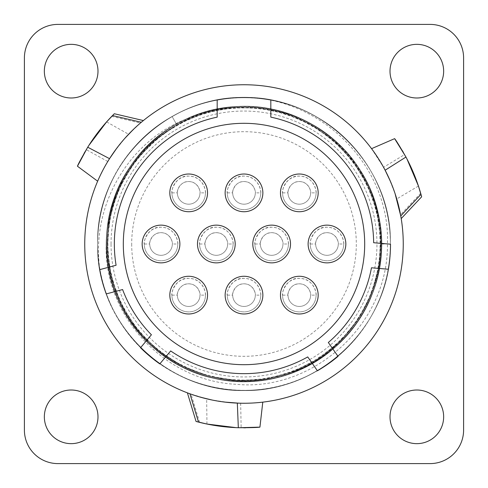 <?xml version="1.0" encoding="UTF-8"?>
<svg xmlns="http://www.w3.org/2000/svg" width="488" height="488" viewBox="0 0 488 488"><rect width="100%" height="100%" fill="white"/><g stroke="black" fill="none" stroke-linecap="round" stroke-linejoin="round"><path stroke-width="0.37" stroke-dasharray="2.44 1.83" d="M270.822 117.138A129.662 129.662 0 0 1 373.655 242.725L390.51 244.195A146.51 146.51 0 0 1 388.32 269.248L371.466 267.772A129.662 129.662 0 0 1 328.32 342.503L338.025 356.362A146.51 146.51 0 0 1 317.426 370.782L307.721 356.923A129.662 129.662 0 0 1 170.678 350.945L159.802 363.902A146.51 146.51 0 0 1 140.538 347.737L151.414 334.78A129.662 129.662 0 0 1 122.598 289.549L106.256 293.922A146.51 146.51 0 0 1 99.747 269.638L116.089 265.259A129.662 129.662 0 0 1 217.178 117.138L217.178 99.967A146.51 146.51 0 0 1 270.822 99.967L270.822 117.138M131.687 244A112.313 112.313 0 0 0 244 356.313A112.313 112.313 0 0 0 356.313 244A112.313 112.313 0 0 0 244 131.687A112.313 112.313 0 0 0 131.687 244M84.747 244A159.253 159.253 0 0 1 244 84.747A159.253 159.253 0 0 1 403.253 244A159.253 159.253 0 0 1 244 403.253A159.253 159.253 0 0 1 84.747 244M107.702 161.632L104.176 167.768M104.164 167.793L98.472 179.334M98.295 179.724L97.655 181.194M98.881 178.413L99.101 177.925M99.839 176.339L100.931 174.057M101.046 173.819L102.352 171.215M102.48 170.971L104.103 167.909M104.359 167.433L105.286 165.774M105.859 164.761L107.696 161.644M108.818 159.82L109.928 158.057M114.015 151.994L124.977 138.196M111.722 116.37L140.379 123.074L128.6 134.255L106.604 121.896M140.379 123.074L141.971 121.726M142.575 121.225L143.021 120.853M142.642 121.17L142.051 121.658M141.337 122.256L133.187 129.619M116.675 148.346L124.916 138.263M401.057 217.636L400.929 216.879M390.504 181.56L395.109 193.736M403.338 152.36L404.595 154.58L383.556 167.286L371.563 148.663M374.674 152.982L376.059 154.995M376.248 155.282L377.871 157.746M378.005 157.947L379.841 160.887M380.109 161.327L381.079 162.937M381.689 163.986L383.476 167.14M384.507 169.043L385.465 170.861M388.674 177.431L395.14 193.821M420.668 193.26L400.538 214.726L396.744 198.927L418.442 186.062M400.538 214.726L400.91 216.776M401.038 217.55L401.136 218.124M188.301 393.194L189.027 393.462M189.911 393.785L200.336 397.153M224.712 402.082L212.006 400.007M244.445 403.253L247.898 403.204M247.947 403.204L254.571 402.899M251.796 403.064L257.896 402.643M258.762 402.563L260.824 402.362M261.342 402.307L262.782 402.142M259.738 402.472L259.165 402.527M257.463 402.679L254.907 402.881M251.503 403.076L248.044 403.198M247.495 403.216L245.696 403.24M238.693 403.161L236.418 403.07M229.317 402.576L211.847 399.971M206.955 424.041L206.662 398.812L189.124 393.499M188.386 393.224L187.843 393.023M24.4 57.926A33.526 33.526 0 0 1 57.926 24.4L430.074 24.4A33.526 33.526 0 0 1 463.6 57.926L463.6 430.074A33.526 33.526 0 0 1 430.074 463.6L57.926 463.6A33.526 33.526 0 0 1 24.4 430.074L24.4 57.926M71.169 443.653A26.822 26.822 0 0 0 97.99 416.831A26.822 26.822 0 0 0 71.169 390.01A26.822 26.822 0 0 0 44.347 416.831A26.822 26.822 0 0 0 71.169 443.653M416.831 443.653A26.822 26.822 0 0 0 443.653 416.831A26.822 26.822 0 0 0 416.831 390.01A26.822 26.822 0 0 0 390.01 416.831A26.822 26.822 0 0 0 416.831 443.653M416.831 97.99A26.822 26.822 0 0 0 443.653 71.169A26.822 26.822 0 0 0 416.831 44.347A26.822 26.822 0 0 0 390.01 71.169A26.822 26.822 0 0 0 416.831 97.99M71.169 97.99A26.822 26.822 0 0 0 97.99 71.169A26.822 26.822 0 0 0 71.169 44.347A26.822 26.822 0 0 0 44.347 71.169A26.822 26.822 0 0 0 71.169 97.99M97.63 244A146.369 146.369 0 0 0 244 390.37A146.369 146.369 0 0 0 390.37 244A146.369 146.369 0 0 0 244 97.63A146.369 146.369 0 0 0 97.63 244C95.349 325.35 171.434 397.128 252.509 390.119C327.6 387.521 392.139 319.115 390.37 244C392.651 162.65 316.566 90.872 235.49 97.881C160.399 100.479 95.862 168.885 97.63 244C95.349 325.35 171.434 397.128 252.509 390.119C327.6 387.521 392.139 319.115 390.37 244C392.651 162.65 316.566 90.872 235.49 97.881C160.399 100.479 95.862 168.885 97.63 244C95.349 325.35 171.434 397.128 252.509 390.119C327.6 387.521 392.139 319.115 390.37 244C392.651 162.65 316.566 90.872 235.49 97.881C160.399 100.479 95.862 168.885 97.63 244C95.349 325.35 171.434 397.128 252.509 390.119C327.6 387.521 392.139 319.115 390.37 244L380.762 244L390.37 244C392.651 325.35 316.566 397.128 235.49 390.119C160.399 387.521 95.862 319.115 97.63 244C95.349 162.65 171.434 90.872 252.509 97.881C327.6 100.479 392.139 168.885 390.37 244C390.827 192.937 362.145 142.972 317.822 117.614C273.963 91.463 216.355 91.024 172.099 116.504C126.727 141.538 97.149 192.18 97.63 244C95.349 325.35 171.434 397.128 252.509 390.119C327.6 387.521 392.139 319.115 390.37 244C392.651 162.65 316.566 90.872 235.49 97.881C160.399 100.479 95.862 168.885 97.63 244C95.349 325.35 171.434 397.128 252.509 390.119C327.6 387.521 392.139 319.115 390.37 244C392.651 162.65 316.566 90.872 235.49 97.881C160.399 100.479 95.862 168.885 97.63 244C95.349 162.65 171.434 90.872 252.509 97.881C327.6 100.479 392.139 168.885 390.37 244C392.651 325.35 316.566 397.128 235.49 390.119C160.399 387.521 95.862 319.115 97.63 244C95.349 162.65 171.434 90.872 252.509 97.881C327.6 100.479 392.139 168.891 390.37 244C392.651 325.35 316.566 397.128 235.49 390.119C160.399 387.521 95.862 319.115 97.63 244C95.349 162.65 171.434 90.872 252.509 97.881C327.6 100.479 392.139 168.885 390.37 244C392.651 325.35 316.566 397.128 235.49 390.119C160.399 387.521 95.862 319.115 97.63 244C97.149 192.18 126.727 141.538 172.099 116.504C216.355 91.024 273.963 91.463 317.822 117.614C362.145 142.972 390.827 192.937 390.37 244C392.651 325.35 316.566 397.128 235.49 390.119C160.399 387.521 95.862 319.115 97.63 244M233.288 98.021C314.992 90.731 390.796 163.334 387.429 244C388.6 323.355 314.132 391.76 236.381 384.312C164.261 381.152 103.554 315.047 106.195 244L107.262 228.597C100.382 283.315 130.314 340.166 179.322 365.457C222.796 389.15 278.965 386.465 319.975 358.723C361.523 331.791 385.916 281.125 381.067 231.849C376.907 176.863 336.244 127.112 283.186 112.094C230.531 95.709 169.305 115.192 135.798 158.99C104.835 197.622 97.612 253.394 117.712 298.638C136.927 344.266 182.518 377.187 231.879 381.067C281.155 385.91 331.816 361.504 358.741 319.951C389.772 274.366 388.997 210.121 356.874 165.298C328.949 124.409 277.715 101.236 228.573 107.268C173.697 112.74 124.94 154.58 111.197 207.986C97.771 255.645 112.899 309.807 149.072 343.613C188.496 382.171 251.875 392.694 301.645 368.946C346.803 348.639 378.621 302.273 381.317 252.833C384.977 203.459 359.363 153.397 317.182 127.472C275.513 100.735 219.295 99.406 176.406 124.141L172.099 116.504L176.406 124.141C112.27 158.222 86.821 246.367 122.927 309.386C153.397 368.715 230.159 397.531 292.141 372.905C355.093 350.866 394.176 278.788 378.291 214.012C365.109 148.626 299.077 100.028 232.733 106.86C166.158 110.947 108.952 169.678 106.61 236.332C101.516 302.834 151.835 367.568 217.544 379.036C282.717 393.212 353.739 352.257 374.125 288.75C397.11 226.139 366.299 150.158 306.19 121.256C247.325 89.883 167.841 109.977 130.955 165.548C91.799 219.545 100.79 301.035 150.768 345.205C198.878 391.4 280.838 393.688 331.444 350.244C383.806 308.928 397.324 228.067 361.242 171.971C327.509 114.43 249.264 89.938 188.746 117.98C127.124 143.49 92.122 217.63 111.587 281.43C128.399 345.974 197.03 390.821 262.892 380.298C329.132 372.509 382.982 310.685 381.604 244C382.982 310.685 329.132 372.509 262.892 380.298C197.03 390.821 128.399 345.974 111.587 281.43C92.122 217.63 127.124 143.49 188.746 117.98C249.264 89.938 327.509 114.43 361.242 171.971C397.324 228.067 383.806 308.928 331.444 350.244C280.838 393.688 198.878 391.4 150.768 345.205C100.79 301.035 91.799 219.545 130.955 165.548C167.841 109.977 247.325 89.883 306.19 121.256C366.299 150.158 397.11 226.139 374.125 288.75C353.739 352.257 282.717 393.212 217.544 379.036C151.835 367.568 101.516 302.834 106.61 236.332C108.952 169.678 166.158 110.947 232.733 106.86C299.077 100.028 365.109 148.626 378.291 214.012C394.176 278.788 355.093 350.866 292.141 372.905C230.159 397.531 153.397 368.715 122.927 309.386C86.821 246.367 112.27 158.222 176.406 124.141L176.821 124.873L176.406 124.141C224.279 96.319 288.609 101.846 331.035 137.421C369.843 168.482 389.046 221.625 379.06 270.315C369.184 324.795 323.239 370.172 268.644 379.377C214.305 390.004 155.324 363.731 126.88 316.23C97.203 269.486 100.205 204.984 134.096 161.199C166.835 116.547 228.006 95.868 281.118 111.502C334.628 125.739 376.15 175.186 380.921 230.348C387.136 285.364 356.191 342.039 306.549 366.561C262.501 389.595 206.119 385.795 165.56 357.057C119.664 326.094 96.606 265.777 110.148 212.091C122.287 158.069 170.074 114.643 225.005 107.714C279.734 99.357 337.58 128.063 364.024 176.705C391.73 224.639 386.045 288.963 350.366 331.297C315.803 374.552 253.821 392.669 201.404 374.845C148.535 358.393 109.105 307.257 106.628 251.948C102.706 196.719 135.981 141.38 186.599 118.944C129.296 140.77 90.689 205.338 99.79 269.034C110.746 341.881 183.329 397.805 256.566 389.827C330.083 385.16 392.029 317.651 390.37 244C391.053 300.95 354.959 356.051 302.481 378.182C250.545 401.557 185.611 390.485 144.363 351.22C102.181 312.954 86.388 249.002 105.902 195.499C124.129 141.538 176.442 101.51 233.288 98.021A146.369 146.369 0 0 0 99.79 269.034M111.044 244A132.956 132.956 0 0 1 244 111.044A132.956 132.956 0 0 1 376.956 244A132.956 132.956 0 0 1 244 376.956A132.956 132.956 0 0 1 111.044 244M107.262 228.597L113.204 202.288L121.244 182.982L137.537 157.978L161.491 134.926L189.326 118.242L186.599 118.944M240.657 403.216L241.145 427.787L243.695 427.811M245.58 427.805L254.901 427.488M256.536 427.384L257.884 427.287M236.058 427.64L238.955 427.738M199.61 422.37L191.082 394.2M88.938 145.302L87.401 147.76M107.787 161.498L86.26 149.633L84.967 151.835M84.034 153.47L79.648 161.699M78.916 163.169L78.33 164.383M407.004 159.058L405.644 156.495M402.386 150.731L397.452 142.819M396.543 141.453L395.786 140.331M364.695 244A120.695 120.695 0 0 1 244 364.695A120.695 120.695 0 0 1 123.305 244A120.695 120.695 0 0 1 244.488 123.305A120.695 120.695 0 0 1 364.695 244M169.824 192.87A18.861 18.861 0 0 1 188.679 174.015A18.861 18.861 0 0 1 207.54 192.87A18.861 18.861 0 0 1 188.679 211.731A18.861 18.861 0 0 1 169.824 192.87M225.139 192.87A18.861 18.861 0 0 1 244 174.015A18.861 18.861 0 0 1 262.861 192.87A18.861 18.861 0 0 1 244 211.731A18.861 18.861 0 0 1 225.139 192.87M280.46 192.87A18.861 18.861 0 0 1 299.321 174.015A18.861 18.861 0 0 1 318.176 192.87A18.861 18.861 0 0 1 299.321 211.731A18.861 18.861 0 0 1 280.46 192.87M142.161 244A18.861 18.861 0 0 1 161.022 225.139A18.861 18.861 0 0 1 179.883 244A18.861 18.861 0 0 1 161.022 262.861A18.861 18.861 0 0 1 142.161 244M197.481 244A18.861 18.861 0 0 1 216.343 225.139A18.861 18.861 0 0 1 235.198 244A18.861 18.861 0 0 1 216.343 262.861A18.861 18.861 0 0 1 197.481 244M252.802 244A18.861 18.861 0 0 1 271.657 225.139A18.861 18.861 0 0 1 290.519 244A18.861 18.861 0 0 1 271.657 262.861A18.861 18.861 0 0 1 252.802 244M308.117 244A18.861 18.861 0 0 1 326.978 225.139A18.861 18.861 0 0 1 345.84 244A18.861 18.861 0 0 1 326.978 262.861A18.861 18.861 0 0 1 308.117 244M169.824 295.13A18.861 18.861 0 0 1 188.679 276.269A18.861 18.861 0 0 1 207.54 295.13A18.861 18.861 0 0 1 188.679 313.985A18.861 18.861 0 0 1 169.824 295.13M225.139 295.13A18.861 18.861 0 0 1 244 276.269A18.861 18.861 0 0 1 262.861 295.13A18.861 18.861 0 0 1 244 313.985A18.861 18.861 0 0 1 225.139 295.13M280.46 295.13A18.861 18.861 0 0 1 299.321 276.269A18.861 18.861 0 0 1 318.176 295.13A18.861 18.861 0 0 1 299.321 313.985A18.861 18.861 0 0 1 280.46 295.13M177.364 192.87C176.473 193.089 179.035 181.201 188.679 181.554C198.695 181.402 200.788 193.254 199.995 192.87A11.316 11.316 0 0 1 188.679 204.185A11.316 11.316 0 0 1 177.364 192.87A11.316 11.316 0 0 1 188.679 181.554A11.316 11.316 0 0 1 199.995 192.87A11.316 11.316 0 0 1 188.679 204.185A11.316 11.316 0 0 1 177.364 192.87L171.916 192.87A16.763 16.763 0 0 0 188.679 209.633A16.763 16.763 0 0 0 205.442 192.87A16.763 16.763 0 0 0 188.679 176.107A16.763 16.763 0 0 0 171.916 192.87A16.763 16.763 0 0 0 188.679 209.633A16.763 16.763 0 0 0 205.442 192.87L199.995 192.87M205.442 192.87C206.137 192.077 203.545 176.089 188.679 176.107C176.064 175.003 170.721 190.991 171.916 192.87M232.684 192.87C231.794 193.089 234.356 181.201 244 181.554C254.016 181.402 256.108 193.254 255.316 192.87A11.316 11.316 0 0 1 244 204.185A11.316 11.316 0 0 1 232.684 192.87A11.316 11.316 0 0 1 244 181.554A11.316 11.316 0 0 1 255.316 192.87A11.316 11.316 0 0 1 244 204.185A11.316 11.316 0 0 1 232.684 192.87L227.237 192.87A16.763 16.763 0 0 0 244 209.633A16.763 16.763 0 0 0 260.763 192.87A16.763 16.763 0 0 0 244 176.107A16.763 16.763 0 0 0 227.237 192.87A16.763 16.763 0 0 0 244 209.633A16.763 16.763 0 0 0 260.763 192.87L255.316 192.87M260.763 192.87C261.458 192.077 258.86 176.089 244 176.107C231.385 175.003 226.042 190.991 227.237 192.87M288.005 192.87C287.109 193.089 289.677 181.201 299.321 181.554C309.337 181.402 311.423 193.254 310.636 192.87A11.316 11.316 0 0 1 299.321 204.185A11.316 11.316 0 0 1 288.005 192.87A11.316 11.316 0 0 1 299.321 181.554A11.316 11.316 0 0 1 310.636 192.87A11.316 11.316 0 0 1 299.321 204.185A11.316 11.316 0 0 1 288.005 192.87L282.558 192.87A16.763 16.763 0 0 0 299.321 209.633A16.763 16.763 0 0 0 316.084 192.87A16.763 16.763 0 0 0 299.321 176.107A16.763 16.763 0 0 0 282.558 192.87A16.763 16.763 0 0 0 299.321 209.633A16.763 16.763 0 0 0 316.084 192.87L310.636 192.87M316.084 192.87C316.773 192.077 314.18 176.089 299.321 176.107C286.706 175.003 281.356 190.991 282.558 192.87M149.706 244C148.816 244.214 151.378 232.331 161.022 232.684C171.038 232.532 173.13 244.384 172.337 244A11.316 11.316 0 0 1 161.022 255.316A11.316 11.316 0 0 1 149.706 244A11.316 11.316 0 0 1 161.022 232.684A11.316 11.316 0 0 1 172.337 244A11.316 11.316 0 0 1 161.022 255.316A11.316 11.316 0 0 1 149.706 244L144.259 244A16.763 16.763 0 0 0 161.022 260.763A16.763 16.763 0 0 0 177.784 244A16.763 16.763 0 0 0 161.022 227.237A16.763 16.763 0 0 0 144.259 244A16.763 16.763 0 0 0 161.022 260.763A16.763 16.763 0 0 0 177.784 244L172.337 244M177.784 244C178.48 243.207 175.881 227.219 161.022 227.237C148.407 226.133 143.063 242.121 144.259 244M205.027 244C204.13 244.214 206.698 232.331 216.343 232.684C226.359 232.532 228.445 244.384 227.658 244A11.316 11.316 0 0 1 216.343 255.316A11.316 11.316 0 0 1 205.027 244A11.316 11.316 0 0 1 216.343 232.684A11.316 11.316 0 0 1 227.658 244A11.316 11.316 0 0 1 216.343 255.316A11.316 11.316 0 0 1 205.027 244L199.58 244A16.763 16.763 0 0 0 216.343 260.763A16.763 16.763 0 0 0 233.105 244A16.763 16.763 0 0 0 216.343 227.237A16.763 16.763 0 0 0 199.58 244A16.763 16.763 0 0 0 216.343 260.763A16.763 16.763 0 0 0 233.105 244L227.658 244M233.105 244C233.795 243.207 231.202 227.219 216.343 227.237C203.728 226.133 198.378 242.121 199.58 244M260.342 244C259.451 244.214 262.013 232.331 271.657 232.684C281.68 232.532 283.766 244.384 282.973 244A11.316 11.316 0 0 1 271.657 255.316A11.316 11.316 0 0 1 260.342 244A11.316 11.316 0 0 1 271.657 232.684A11.316 11.316 0 0 1 282.973 244A11.316 11.316 0 0 1 271.657 255.316A11.316 11.316 0 0 1 260.342 244L254.895 244A16.763 16.763 0 0 0 271.657 260.763A16.763 16.763 0 0 0 288.42 244A16.763 16.763 0 0 0 271.657 227.237A16.763 16.763 0 0 0 254.895 244A16.763 16.763 0 0 0 271.657 260.763A16.763 16.763 0 0 0 288.42 244L282.973 244M288.42 244C289.116 243.207 286.523 227.219 271.657 227.237C259.043 226.133 253.699 242.121 254.895 244M315.663 244C314.772 244.214 317.334 232.331 326.978 232.684C336.995 232.532 339.087 244.384 338.294 244A11.316 11.316 0 0 1 326.978 255.316A11.316 11.316 0 0 1 315.663 244A11.316 11.316 0 0 1 326.978 232.684A11.316 11.316 0 0 1 338.294 244A11.316 11.316 0 0 1 326.978 255.316A11.316 11.316 0 0 1 315.663 244L310.216 244A16.763 16.763 0 0 0 326.978 260.763A16.763 16.763 0 0 0 343.741 244A16.763 16.763 0 0 0 326.978 227.237A16.763 16.763 0 0 0 310.216 244A16.763 16.763 0 0 0 326.978 260.763A16.763 16.763 0 0 0 343.741 244L338.294 244M343.741 244C344.436 243.207 341.844 227.219 326.978 227.237C314.363 226.133 309.02 242.121 310.216 244M177.364 295.13C176.473 295.344 179.035 283.461 188.679 283.815C198.695 283.662 200.788 295.508 199.995 295.13A11.316 11.316 0 0 1 188.679 306.446A11.316 11.316 0 0 1 177.364 295.13A11.316 11.316 0 0 1 188.679 283.815A11.316 11.316 0 0 1 199.995 295.13A11.316 11.316 0 0 1 188.679 306.446A11.316 11.316 0 0 1 177.364 295.13L171.916 295.13A16.763 16.763 0 0 0 188.679 311.893A16.763 16.763 0 0 0 205.442 295.13A16.763 16.763 0 0 0 188.679 278.367A16.763 16.763 0 0 0 171.916 295.13A16.763 16.763 0 0 0 188.679 311.893A16.763 16.763 0 0 0 205.442 295.13L199.995 295.13M205.442 295.13C206.137 294.331 203.545 278.349 188.679 278.367C176.064 277.263 170.721 293.251 171.916 295.13M232.684 295.13C231.794 295.344 234.356 283.461 244 283.815C254.016 283.662 256.108 295.508 255.316 295.13A11.316 11.316 0 0 1 244 306.446A11.316 11.316 0 0 1 232.684 295.13A11.316 11.316 0 0 1 244 283.815A11.316 11.316 0 0 1 255.316 295.13A11.316 11.316 0 0 1 244 306.446A11.316 11.316 0 0 1 232.684 295.13L227.237 295.13A16.763 16.763 0 0 0 244 311.893A16.763 16.763 0 0 0 260.763 295.13A16.763 16.763 0 0 0 244 278.367A16.763 16.763 0 0 0 227.237 295.13A16.763 16.763 0 0 0 244 311.893A16.763 16.763 0 0 0 260.763 295.13L255.316 295.13M260.763 295.13C261.458 294.331 258.86 278.349 244 278.367C231.385 277.263 226.042 293.251 227.237 295.13M288.005 295.13C287.109 295.344 289.677 283.461 299.321 283.815C309.337 283.662 311.423 295.508 310.636 295.13A11.316 11.316 0 0 1 299.321 306.446A11.316 11.316 0 0 1 288.005 295.13A11.316 11.316 0 0 1 299.321 283.815A11.316 11.316 0 0 1 310.636 295.13A11.316 11.316 0 0 1 299.321 306.446A11.316 11.316 0 0 1 288.005 295.13L282.558 295.13A16.763 16.763 0 0 0 299.321 311.893A16.763 16.763 0 0 0 316.084 295.13A16.763 16.763 0 0 0 299.321 278.367A16.763 16.763 0 0 0 282.558 295.13A16.763 16.763 0 0 0 299.321 311.893A16.763 16.763 0 0 0 316.084 295.13L310.636 295.13M316.084 295.13C316.773 294.331 314.18 278.349 299.321 278.367C286.706 277.263 281.356 293.251 282.558 295.13M161.491 134.926C112.142 171.05 93.281 241.908 118.261 297.747C142.905 358.68 215.251 394.231 278.514 376.279C337.946 361.913 382.5 303.524 380.707 242.402C381.323 176.65 327.966 116.26 262.696 108.525C206.68 100.052 147.705 130.686 122.415 181.383C95.831 231.416 105.14 297.216 144.576 337.903C182.939 379.591 248.099 392.651 299.571 368.965C351.628 346.614 385.581 289.482 380.323 233.069C376.522 176.54 333.902 125.55 278.941 111.776C224.364 96.6 162.114 119.871 130.876 167.146C98.436 213.591 99.729 280.039 133.95 325.191C166.994 371.209 230.098 392.053 284.053 374.766C361.205 353.647 403.936 258.219 368.117 186.648C337.818 115.693 242.902 85.052 176.845 124.916M380.762 244L378.066 271.029L369.855 297.503L356.417 321.885L338.373 342.985L316.553 359.93L291.909 372.094L265.441 379.066L238.174 380.634L211.139 376.754L185.361 367.549L161.845 353.336L141.544 334.597L125.361 312.033L114.052 286.602L108.123 259.524L107.732 232.361L112.722 205.661L123.159 179.981L138.623 156.831L158.393 137.341L181.573 122.317L207.162 112.295L234.13 107.598L261.428 108.354L288.036 114.528L312.936 125.886L335.165 142.051L353.788 162.449L367.995 186.306L377.108 212.609L380.707 240.096L378.773 267.186L371.197 294.258L357.881 319.719L339.459 341.935L316.865 359.735L291.19 372.362L263.605 379.347L235.308 380.481L207.443 375.784L181.139 365.457L157.465 349.902L137.427 329.711L121.927 305.665L111.734 278.758L107.384 250.228L109.092 221.546L116.541 194.444L128.844 170.227L146.089 148.523L167.445 130.674L191.912 117.547L218.386 109.66L245.763 107.25L272.963 110.343L298.943 118.761L322.733 132.175L343.424 150.097L360.193 171.868L372.32 196.688L379.225 223.577L380.555 251.387L376.266 278.77L366.787 304.225L351.879 328.058L331.931 348.737L307.995 364.859L281.301 375.577L253.107 380.457L224.675 379.389L197.201 372.503L171.794 360.144L149.468 342.826L131.138 321.232L117.596 296.21L109.495 268.766L107.299 240.084L111.166 211.487L120.884 184.446L135.664 160.534L154.293 140.77L176.961 124.806L202.483 113.698L229.653 107.994L257.274 107.885L284.223 113.289L309.447 123.915L332.005 139.318L351.049 158.893L365.854 181.914L375.809 207.528L380.451 234.758L379.499 262.507L372.942 289.561L361.114 314.632L344.839 336.378L323.05 355.6L297.039 370.05L268.4 378.566L238.699 380.658L209.419 376.315L181.926 365.86L157.417 349.859L136.915 329.065L121.298 304.396L111.258 276.897L107.287 247.751L109.678 218.252L118.438 189.795L133.212 163.822L153.171 141.752L176.821 124.879"/><path stroke-width="0.73" d="M270.822 117.138A129.662 129.662 0 0 1 373.655 242.725L390.51 244.195A146.51 146.51 0 0 1 388.32 269.248L371.466 267.772A129.662 129.662 0 0 1 328.32 342.503L338.025 356.362A146.51 146.51 0 0 1 317.426 370.782L307.721 356.923A129.662 129.662 0 0 1 170.678 350.945L159.802 363.902A146.51 146.51 0 0 1 140.538 347.737L151.414 334.78A129.662 129.662 0 0 1 122.598 289.549L106.256 293.922A146.51 146.51 0 0 1 99.747 269.638L116.089 265.259A129.662 129.662 0 0 1 217.178 117.138L217.178 99.967A146.51 146.51 0 0 1 270.822 99.967L270.822 117.138M403.253 244A159.253 159.253 0 0 0 244 84.747A159.253 159.253 0 0 0 84.747 244A159.253 159.253 0 0 0 244 403.253A159.253 159.253 0 0 0 403.253 244M108.818 159.82L107.702 161.632M98.472 179.334L98.295 179.724M78.33 164.383L77.452 166.231L97.655 181.194L98.881 178.413M99.101 177.925L99.839 176.339M104.103 167.909L104.359 167.433M105.286 165.774L105.859 164.761M107.696 161.644L109.513 158.71M109.928 158.057L114.015 151.994M124.977 138.196L128.6 134.255M141.971 121.726L142.575 121.225M143.021 120.853L142.642 121.17M142.051 121.658L141.337 122.256M109.556 158.643L116.675 148.346M124.916 138.263L133.187 129.619M401.136 218.124L401.057 217.636M400.929 216.879L400.758 215.928L420.973 194.346C417.325 181.365 412.317 168.933 405.943 157.051L385.13 170.221L390.504 181.56M395.109 193.736L400.758 215.928M395.786 140.331L394.621 138.647L371.563 148.663L373.363 151.121M373.558 151.39L374.674 152.982M379.841 160.887L380.109 161.327M381.079 162.937L381.689 163.986M383.476 167.14L385.123 170.214M383.556 167.286L384.507 169.043M385.465 170.861L388.674 177.431M395.14 193.821L396.744 198.927M400.91 216.776L401.038 217.55M187.843 393.023L188.301 393.194M189.027 393.462L189.911 393.785L198.512 422.096L196.036 421.443L187.404 392.858L196.036 421.443L206.955 424.041L236.058 427.64M238.693 403.161L224.712 402.082M212.006 400.007L200.336 397.153M254.571 402.899L254.907 402.881M257.896 402.643L258.762 402.563M260.824 402.362L261.342 402.307M257.884 427.287L259.927 427.122L262.782 402.142L259.738 402.472M259.165 402.527L257.463 402.679M248.044 403.198L247.495 403.216M245.696 403.24L244.445 403.253M236.418 403.07L229.317 402.576M211.847 399.971L206.662 398.812M189.124 393.499L188.386 393.224M24.4 57.926A33.526 33.526 0 0 1 57.926 24.4L430.074 24.4A33.526 33.526 0 0 1 463.6 57.926L463.6 430.074A33.526 33.526 0 0 1 430.074 463.6L57.926 463.6A33.526 33.526 0 0 1 24.4 430.074L24.4 57.926M71.169 443.653A26.822 26.822 0 0 0 97.99 416.831A26.822 26.822 0 0 0 71.169 390.01A26.822 26.822 0 0 0 44.347 416.831A26.822 26.822 0 0 0 71.169 443.653M416.831 443.653A26.822 26.822 0 0 0 443.653 416.831A26.822 26.822 0 0 0 416.831 390.01A26.822 26.822 0 0 0 390.01 416.831A26.822 26.822 0 0 0 416.831 443.653M416.831 97.99A26.822 26.822 0 0 0 443.653 71.169A26.822 26.822 0 0 0 416.831 44.347A26.822 26.822 0 0 0 390.01 71.169A26.822 26.822 0 0 0 416.831 97.99M71.169 97.99A26.822 26.822 0 0 0 97.99 71.169A26.822 26.822 0 0 0 71.169 44.347A26.822 26.822 0 0 0 44.347 71.169A26.822 26.822 0 0 0 71.169 97.99M198.512 422.096C211.579 425.426 224.852 427.299 238.327 427.72L237.327 403.112M243.695 427.811L245.58 427.805M254.901 427.488L256.536 427.384M238.955 427.738L259.921 427.122C258.091 427.519 250.893 427.72 238.327 427.72M141.306 122.281L112.508 115.564C103.09 125.209 94.831 135.768 87.73 147.224L109.544 158.667M112.508 115.564L114.314 113.741L143.387 120.56L114.314 113.741L106.604 121.896L88.938 145.302M87.401 147.76L77.452 166.225C78.019 164.444 81.447 158.112 87.73 147.224M84.967 151.835L84.034 153.47M79.648 161.699L78.916 163.169M420.973 194.346L421.65 196.816L401.209 218.587L421.65 196.816L418.442 186.062L407.004 159.058M405.644 156.495L394.627 138.653C395.89 140.038 399.66 146.168 405.943 157.051M403.338 152.36L402.386 150.731M397.452 142.819L396.543 141.453M123.305 244A120.695 120.695 0 0 0 244 364.695A120.695 120.695 0 0 0 364.695 244A120.695 120.695 0 0 0 244 123.305A120.695 120.695 0 0 0 123.305 244M169.824 192.87A18.861 18.861 0 0 1 188.679 174.015A18.861 18.861 0 0 1 207.54 192.87A18.861 18.861 0 0 1 188.679 211.731A18.861 18.861 0 0 1 169.824 192.87M225.139 192.87A18.861 18.861 0 0 1 244 174.015A18.861 18.861 0 0 1 262.861 192.87A18.861 18.861 0 0 1 244 211.731A18.861 18.861 0 0 1 225.139 192.87M280.46 192.87A18.861 18.861 0 0 1 299.321 174.015A18.861 18.861 0 0 1 318.176 192.87A18.861 18.861 0 0 1 299.321 211.731A18.861 18.861 0 0 1 280.46 192.87M142.161 244A18.861 18.861 0 0 1 161.022 225.139A18.861 18.861 0 0 1 179.883 244A18.861 18.861 0 0 1 161.022 262.861A18.861 18.861 0 0 1 142.161 244M197.481 244A18.861 18.861 0 0 1 216.343 225.139A18.861 18.861 0 0 1 235.198 244A18.861 18.861 0 0 1 216.343 262.861A18.861 18.861 0 0 1 197.481 244M252.802 244A18.861 18.861 0 0 1 271.657 225.139A18.861 18.861 0 0 1 290.519 244A18.861 18.861 0 0 1 271.657 262.861A18.861 18.861 0 0 1 252.802 244M308.117 244A18.861 18.861 0 0 1 326.978 225.139A18.861 18.861 0 0 1 345.84 244A18.861 18.861 0 0 1 326.978 262.861A18.861 18.861 0 0 1 308.117 244M169.824 295.13A18.861 18.861 0 0 1 188.679 276.269A18.861 18.861 0 0 1 207.54 295.13A18.861 18.861 0 0 1 188.679 313.985A18.861 18.861 0 0 1 169.824 295.13M225.139 295.13A18.861 18.861 0 0 1 244 276.269A18.861 18.861 0 0 1 262.861 295.13A18.861 18.861 0 0 1 244 313.985A18.861 18.861 0 0 1 225.139 295.13M280.46 295.13A18.861 18.861 0 0 1 299.321 276.269A18.861 18.861 0 0 1 318.176 295.13A18.861 18.861 0 0 1 299.321 313.985A18.861 18.861 0 0 1 280.46 295.13"/></g></svg>
